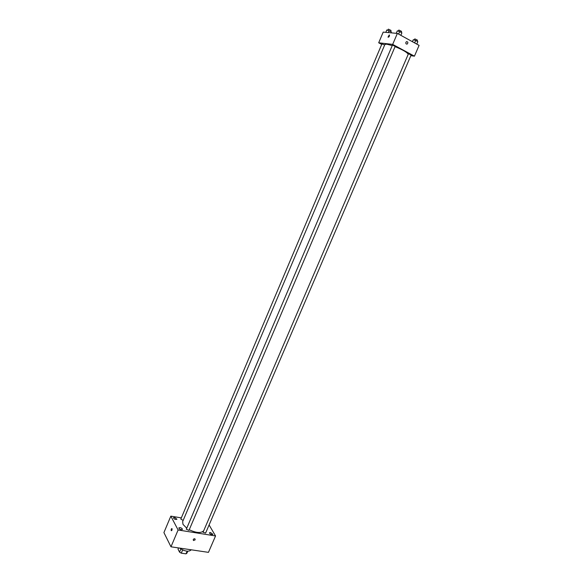 <?xml version="1.0" encoding="UTF-8"?>
<svg xmlns="http://www.w3.org/2000/svg" width="583" height="583" viewBox="0 0 583 583"><rect width="100%" height="100%" fill="white"/><g stroke="black" fill="none" stroke-linecap="round" stroke-linejoin="round"><path stroke-width="0.87" d="M187.158 551.19L186.021 553.85L186.881 553.209L187.733 551.226M186.021 553.85L181.277 553.165L179.557 552.145L178.026 549.128L178.536 547.925M182.639 549.951L181.277 553.165M180.883 549.026L179.557 552.145M183.426 550.272L182.421 549.849M179.513 548.071C184.928 551.496 188.841 552.079 191.26 549.82L191.26 549.82M209.093 524.962L215.55 535.952L208.459 552.356L170.979 546.803L163.91 532.585L170.834 516.137L181.335 517.893M174.645 517.478L173.428 517.77C174.186 519.234 175.359 519.723 176.941 519.227L174.645 517.478M180.03 527.615L178.806 527.921C179.564 529.444 180.759 529.947 182.384 529.422C182.37 528.628 181.59 528.03 180.03 527.615M210.536 532.534L209.406 532.811C210.142 534.298 211.301 534.808 212.89 534.341L210.536 532.534M215.55 535.952L178.107 529.983L170.979 546.803M195.196 539.814L194.868 538.765C193.337 538.838 192.893 539.435 193.534 540.55L195.196 539.814L194.868 538.765C193.337 538.838 192.893 539.435 193.534 540.55L195.196 539.814M178.107 529.983L170.834 516.137M172.014 528.664C172.174 529.976 171.919 530.654 171.249 530.69C171.008 529.408 171.249 528.701 171.963 528.584L172.014 528.664C172.174 529.976 171.919 530.654 171.256 530.69C171.008 529.408 171.249 528.701 171.963 528.584M186.312 529.24L188.979 530.37L395.172 46.378L392.468 45.08L186.312 529.24M203.044 532.272L205.617 533.051L411.132 54.999L408.464 53.731L203.044 532.272M384.671 44.964L381.923 43.922L180.817 519.103L183.164 520.408M392.053 45.54L386.689 44.17L384.882 44.468L182.647 521.625L182.996 524.372L186.749 528.227M189.242 529.75C195.917 532.862 200.618 533.307 203.343 531.077M395.063 46.633C402.583 49.73 406.919 52.222 408.071 54.102M410.833 55.684L414.44 56.165L392.687 44.395L378.695 42.792L381.712 44.41M392.687 44.395L397.366 33.413L419.09 45.379L414.44 56.165M405.906 42.333L406.533 41.648C408.071 41.823 408.282 42.632 407.174 44.06C406.074 44.213 405.651 43.638 405.906 42.333C405.651 43.638 406.074 44.213 407.174 44.06L407.174 44.06C408.282 42.632 408.071 41.823 406.533 41.648L406.533 41.648M397.366 33.413L383.206 32.109L378.695 42.792M389.247 34.958L389.488 35.148C389.357 36.634 388.861 37.305 388.001 37.137L389.488 35.148C389.364 36.634 388.868 37.305 388.008 37.137L389.247 34.958M391.011 32.83L391.346 31.876L386.835 29.959L385.822 32.349M391.346 31.876L390.945 32.823M389.153 30.673L388.344 32.582M387.717 30.229L388.38 29.15L391.04 30.44L390.603 31.467M400.864 35.344L401.898 32.823L399.676 31.599L397.293 30.87L396.258 33.311M401.898 32.823L400.834 35.323M399.676 31.599L398.612 34.098M398.174 31.139L398.859 30.046L401.57 31.358L401.126 32.4M413.296 39.717L412.429 41.714L413.296 39.717L415.679 40.446L414.615 42.916M416.779 44.111L417.843 41.648L415.679 40.446M414.141 39.972L414.834 38.893L417.501 40.176L417.056 41.211"/></g></svg>

